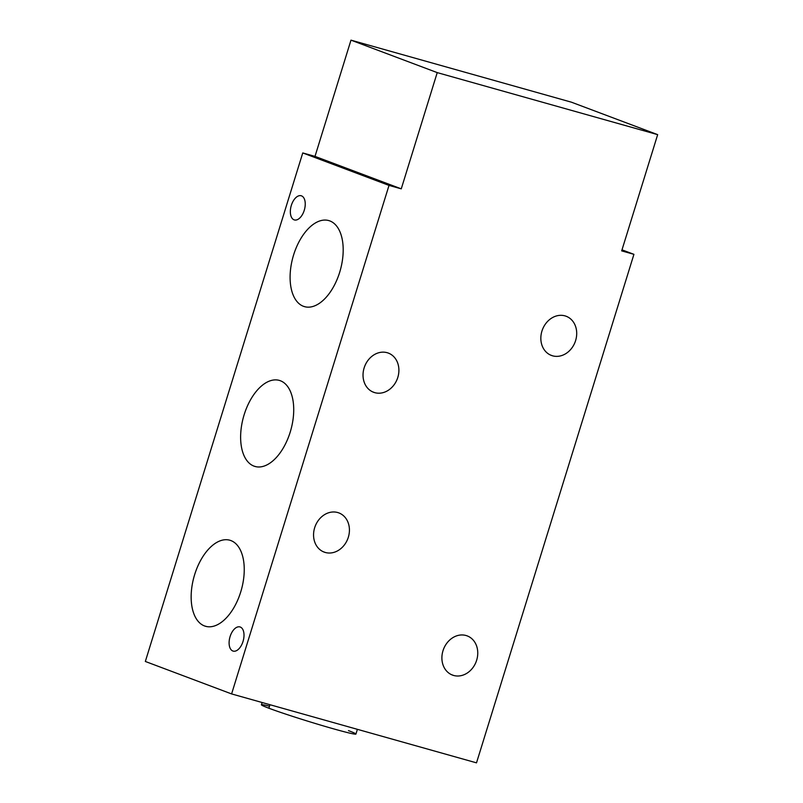<?xml version="1.0" encoding="UTF-8"?>
<svg xmlns="http://www.w3.org/2000/svg" width="803" height="803" viewBox="0 0 803 803"><rect width="100%" height="100%" fill="white"/><g stroke="black" fill="none" stroke-linecap="round" stroke-linejoin="round"><path stroke-width="1.2" d="M350.981 40.15L314.997 156.384L302.751 152.941L145.333 661.461L231.595 693.922L476.51 762.85L633.928 254.33L621.683 250.877L657.667 134.643L437.233 72.611L401.259 188.846L389.013 185.403L231.595 693.922L389.013 185.403L401.259 188.846L437.233 72.611L657.667 134.643L571.405 102.182L350.981 40.15L437.233 72.611L350.981 40.15L314.997 156.384L401.259 188.846L314.997 156.384L302.751 152.941L389.013 185.403L302.751 152.941L145.333 661.461L231.595 693.922L476.51 762.85L633.928 254.33L622.004 249.843L633.928 254.33L621.683 250.877L657.667 134.643L571.405 102.182L350.981 40.15M387.146 352.698A20.928 17.475 -69.4 0 1 397.806 377.42A20.928 17.475 -69.4 0 1 374.78 392.657A20.928 17.475 -69.4 0 1 364.12 367.935A20.928 17.475 -69.4 0 1 387.146 352.698A20.928 17.475 110.6 0 0 364.361 367.232A20.928 17.475 110.6 0 0 373.596 392.265A20.928 17.475 110.6 0 0 374.78 392.657A20.928 17.475 110.6 0 0 397.565 378.133A20.928 17.475 110.6 0 0 388.331 353.089A20.928 17.475 110.6 0 0 387.146 352.698M337.672 512.525A20.928 17.475 -69.4 0 1 348.331 537.237A20.928 17.475 -69.4 0 1 325.305 552.474A20.928 17.475 -69.4 0 1 314.656 527.762A20.928 17.475 -69.4 0 1 337.672 512.525A20.928 17.475 110.6 0 0 314.886 527.049A20.928 17.475 110.6 0 0 324.121 552.083A20.928 17.475 110.6 0 0 325.305 552.474A20.928 17.475 110.6 0 0 348.101 537.95A20.928 17.475 110.6 0 0 338.866 512.916A20.928 17.475 110.6 0 0 337.672 512.525M564.961 315.87A20.928 17.475 -69.4 0 1 575.61 340.582A20.928 17.475 -69.4 0 1 552.584 355.819A20.928 17.475 -69.4 0 1 541.935 331.107A20.928 17.475 -69.4 0 1 564.961 315.87A20.928 17.475 110.6 0 0 542.166 330.394A20.928 17.475 110.6 0 0 551.4 355.428A20.928 17.475 110.6 0 0 552.584 355.819A20.928 17.475 110.6 0 0 575.38 341.295A20.928 17.475 110.6 0 0 566.145 316.252A20.928 17.475 110.6 0 0 564.961 315.87M466.011 635.504A20.928 17.475 -69.4 0 1 476.661 660.227A20.928 17.475 -69.4 0 1 453.645 675.464A20.928 17.475 -69.4 0 1 442.985 650.751A20.928 17.475 -69.4 0 1 466.011 635.504A20.928 17.475 110.6 0 0 443.226 650.039A20.928 17.475 110.6 0 0 452.45 675.072A20.928 17.475 110.6 0 0 453.645 675.464A20.928 17.475 110.6 0 0 476.43 660.939A20.928 17.475 110.6 0 0 467.195 635.896A20.928 17.475 110.6 0 0 466.011 635.504M329.862 220.935A44.717 24.552 105.7 0 1 339.679 272.277A44.717 24.552 105.7 0 1 303.434 306.294A44.717 24.552 105.7 0 1 293.607 254.942A44.717 24.552 105.7 0 1 329.862 220.935A44.717 24.552 -74.3 0 0 328.758 220.574A44.717 24.552 -74.3 0 0 293.306 255.946A44.717 24.552 -74.3 0 0 303.434 306.294A44.717 24.552 -74.3 0 0 304.538 306.656A44.717 24.552 -74.3 0 0 339.99 271.273A44.717 24.552 -74.3 0 0 329.862 220.935M280.388 380.752A44.717 24.552 105.7 0 1 290.214 432.104A44.717 24.552 105.7 0 1 253.959 466.111A44.717 24.552 105.7 0 1 244.142 414.76A44.717 24.552 105.7 0 1 280.388 380.752A44.717 24.552 -74.3 0 0 279.283 380.391A44.717 24.552 -74.3 0 0 243.831 415.773A44.717 24.552 -74.3 0 0 253.959 466.111A44.717 24.552 -74.3 0 0 255.063 466.473A44.717 24.552 -74.3 0 0 290.515 431.091A44.717 24.552 -74.3 0 0 280.388 380.752M230.913 540.58A44.717 24.552 105.7 0 1 240.739 591.921A44.717 24.552 105.7 0 1 204.494 625.938A44.717 24.552 105.7 0 1 194.667 574.587A44.717 24.552 105.7 0 1 230.913 540.58A44.717 24.552 -74.3 0 0 229.809 540.218A44.717 24.552 -74.3 0 0 194.356 575.59A44.717 24.552 -74.3 0 0 204.494 625.938A44.717 24.552 -74.3 0 0 205.588 626.3A44.717 24.552 -74.3 0 0 241.041 590.918A44.717 24.552 -74.3 0 0 230.913 540.58M301.506 195.862A12.557 6.896 105.7 0 1 304.257 210.286A12.557 6.896 105.7 0 1 294.079 219.831A12.557 6.896 105.7 0 1 291.318 205.417A12.557 6.896 105.7 0 1 301.506 195.862A12.557 6.896 -74.3 0 0 301.195 195.761A12.557 6.896 -74.3 0 0 291.238 205.698A12.557 6.896 -74.3 0 0 294.079 219.831A12.557 6.896 -74.3 0 0 294.39 219.932A12.557 6.896 -74.3 0 0 304.347 210.005A12.557 6.896 -74.3 0 0 301.506 195.862M240.268 627.033A12.557 6.896 105.7 0 1 243.028 641.456A12.557 6.896 105.7 0 1 232.85 651.002A12.557 6.896 105.7 0 1 230.09 636.578A12.557 6.896 105.7 0 1 240.268 627.033A12.557 6.896 -74.3 0 0 239.956 626.932A12.557 6.896 -74.3 0 0 229.999 636.869A12.557 6.896 -74.3 0 0 232.85 651.002A12.557 6.896 -74.3 0 0 233.151 651.103A12.557 6.896 -74.3 0 0 243.108 641.165A12.557 6.896 -74.3 0 0 240.268 627.033M305.662 306.917L303.434 306.294L305.662 306.917M256.187 466.734L253.959 466.111L256.187 466.734M206.712 626.561L204.494 625.938L206.712 626.561M451.306 674.58L453.645 675.464L451.306 674.58M550.256 354.946L552.584 355.819L550.256 354.946M322.967 551.601L325.305 552.474L322.967 551.601M372.441 391.774L374.78 392.657L372.441 391.774M348.472 730.62A49.465 1.947 -162.8 0 1 334.158 729.014A49.465 1.947 -162.8 0 1 268.875 708.216A49.465 1.947 -162.8 0 1 269.507 706.178M357.395 729.325L355.93 734.052A49.465 1.947 -162.8 0 1 321.682 725.4A49.465 1.947 -162.8 0 1 268.875 708.216L269.959 704.723L268.875 708.216A49.465 1.947 -162.8 0 1 261.417 704.793L262.119 702.515M294.711 220.012L294.079 219.831L294.711 220.012M233.472 651.183L232.85 651.002L233.472 651.183"/></g></svg>
